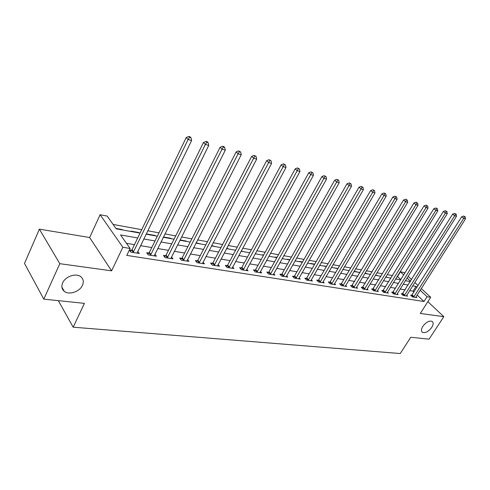 <?xml version="1.0" encoding="UTF-8"?>
<svg xmlns="http://www.w3.org/2000/svg" width="490" height="490" viewBox="0 0 490 490"><rect width="100%" height="100%" fill="white"/><g stroke="black" fill="none" stroke-linecap="round" stroke-linejoin="round"><path stroke-width="0.73" d="M422.846 326.346C426.153 322.077 429.271 320.435 432.186 321.416C433.589 322.61 433.436 324.613 431.739 327.418C428.444 331.663 425.332 333.292 422.417 332.312C421.026 331.136 421.173 329.151 422.846 326.346M62.647 282.889C65.335 276.378 76.14 272.777 80.826 276.734C83.41 278.914 83.962 281.762 82.467 285.278C79.748 291.715 69.035 295.335 64.276 291.323C61.758 289.192 61.213 286.381 62.647 282.889M400.887 279.68L397.531 276.513L400.44 271.828L404.042 272.507L404.869 273.285M421.241 288.524L430.673 297.308L420.31 313.441L443.818 316.681L429.081 339.16L410.773 337.255L400.257 353.541L73.175 327.191L84.433 303.365L43.8 299.145L24.5 263.436L39.378 229.149L59.805 263.687L111.597 270.835L122.861 247.279L100.119 214.736L107.188 216.078L116.216 228.824L140.048 233.105M111.597 270.835L89.639 237.521L39.378 229.149M89.639 237.521L100.119 214.736M397.531 276.513L397.176 276.452M392.539 275.601L387.198 274.621M382.5 273.763L376.945 272.746M372.192 271.877L366.416 270.817M361.602 269.935L355.587 268.832M350.711 267.944L344.464 266.799M339.521 265.892L333.016 264.704M328.012 263.785L321.238 262.542M316.173 261.617L309.117 260.325M303.978 259.388L296.628 258.04M291.428 257.085L283.765 255.682M278.492 254.72L270.511 253.257M265.157 252.277L256.84 250.751M251.413 249.759L242.734 248.173M237.227 247.162L228.175 245.502M222.589 244.479L213.138 242.752M207.472 241.717L197.599 239.904M191.853 238.857L181.533 236.964M175.702 235.898L164.922 233.92M158.999 232.836L147.723 230.772M141.708 229.675L113.104 224.438M443.818 316.681L427.862 301.687M43.8 299.145L59.805 263.687M122.427 229.939L122.139 229.541L115.928 228.42M131.24 231.519L130.946 231.121L138.946 232.56L139.24 232.958M147.772 234.489L147.472 234.091L155.214 235.482L155.514 235.874M163.77 237.356L163.47 236.964L170.967 238.311L171.267 238.704M186.531 241.441L186.225 241.056L180.032 239.947M201.323 244.094L196.098 242.832M215.667 246.666L211.637 245.625M229.583 249.165L226.68 248.326M243.083 251.584L241.245 250.947M256.197 253.936L255.351 253.483M262.867 255.137L262.542 254.775L263.681 254.978M275.417 257.385L275.092 257.029L277.015 257.373M287.612 259.571L287.287 259.222L289.951 259.7M299.476 261.703L299.145 261.354L302.514 261.96M311.009 263.773L310.685 263.424L314.709 264.153M322.236 265.788L326.56 266.278M333.169 267.748L338.045 268.404M343.815 269.653L348.825 270.554M359.066 272.391L354.154 271.24M369.043 274.18L364.983 273.187M378.776 275.925L375.524 275.08M388.264 277.628L385.783 276.924M397.525 279.294L395.773 278.718M137.715 237.938L120.552 234.949L130.12 248.461L126.781 255.394L424.009 301.522L417.119 295.017M414.013 292.083L413.052 291.176L409.665 290.607M405.12 289.847L400.159 289.02M395.553 288.249L390.395 287.391M385.74 286.613L380.381 285.719M375.665 284.929L370.097 283.998M365.326 283.202L359.531 282.234M354.699 281.432L348.672 280.421M343.784 279.606L337.512 278.559M332.557 277.732L326.034 276.642M321.017 275.803L314.225 274.67M309.141 273.824L302.073 272.642M296.922 271.779L289.559 270.554M284.341 269.678L276.666 268.398M271.38 267.516L263.387 266.18M258.028 265.286L249.692 263.896M244.259 262.989L235.561 261.531M230.055 260.613L220.984 259.1M215.398 258.169L205.929 256.589M200.263 255.639L190.383 253.992M184.632 253.03L174.305 251.303M168.474 250.329L157.682 248.528M151.759 247.542L140.483 245.655M134.468 244.651L126.475 243.316M129.366 250.023L130.873 252.16L139.301 253.502L137.733 251.309M131.571 250.261L129.421 249.918M148.868 253.048L146.651 252.693L148.28 254.929L156.42 256.221L154.895 254.157M165.589 255.737L163.446 255.394L165.099 257.599L172.97 258.855L171.488 256.901M181.753 258.34L179.683 258.01L181.355 260.184L188.975 261.397L187.529 259.547M197.397 260.864L195.388 260.539L197.09 262.689L204.459 263.859L203.056 262.107M212.538 263.302L210.596 262.983L212.317 265.108L219.453 266.242L218.087 264.576M227.207 265.66L225.327 265.36L227.06 267.454L233.975 268.551L232.646 266.964M241.423 267.95L239.598 267.656L241.35 269.727L248.05 270.792L246.758 269.279M255.204 270.168L253.434 269.88L255.198 271.925L261.697 272.961L260.441 271.521M268.575 272.318L266.854 272.042L268.63 274.063L274.939 275.068L273.714 273.69M281.548 274.406L279.882 274.137L281.664 276.133L287.789 277.107L286.595 275.79M294.141 276.434L292.524 276.176L294.319 278.149L300.26 279.092L299.102 277.83M306.373 278.406L304.805 278.155L306.605 280.102L312.381 281.021L311.254 279.808M318.261 280.317L316.736 280.072L318.549 282.001L324.16 282.895L323.057 281.732M329.819 282.179L328.331 281.94L330.15 283.845L335.607 284.714L334.535 283.594M341.058 283.986L339.613 283.753L341.432 285.639L346.742 286.485L345.695 285.407M351.991 285.75L350.583 285.523L352.408 287.385L357.571 288.206L356.555 287.171M362.631 287.459L361.259 287.238L363.09 289.082L368.113 289.884L367.12 288.886M372.988 289.131L371.659 288.916L373.484 290.735L378.378 291.513L377.41 290.552M383.076 290.754L381.777 290.546L383.609 292.346L388.38 293.106L387.431 292.181M392.907 292.334L391.645 292.132L393.476 293.914L398.119 294.655L397.194 293.761M402.486 293.878L401.255 293.682L403.086 295.446L407.613 296.162L406.712 295.299M411.827 295.378L410.62 295.188L412.458 296.934L416.868 297.632L415.986 296.799M58.334 300.658L73.175 327.191M430.673 297.308L427.084 296.726L420.151 290.245M424.009 301.522L427.084 296.726M130.12 248.461L122.861 247.279M408.109 276.299L411.588 279.539M414.773 282.503L418.111 285.609M410.516 281.248L407.043 278.002M403.815 274.982L400.44 271.828M146.063 234.183L157.339 236.204M163.262 237.264L174.048 239.2M179.879 240.247L190.2 242.097M195.945 243.132L205.825 244.902M211.484 245.919L220.947 247.615M226.527 248.614L235.586 250.243M241.092 251.229L249.778 252.785M255.204 253.759L263.528 255.253M268.881 256.215L276.862 257.648M282.142 258.591L289.804 259.97M295.011 260.901L302.367 262.217M307.506 263.142L314.562 264.41M319.633 265.317L326.413 266.536M331.418 267.43L337.929 268.6M342.871 269.488L349.131 270.609M354.007 271.485L360.021 272.562M364.842 273.426L370.618 274.467M375.377 275.319L380.938 276.317M385.636 277.156L390.983 278.118M395.626 278.951L400.771 279.876M405.359 280.697L410.308 281.585M417.021 287.324L416.059 286.423L412.678 285.835M408.133 285.039L403.184 284.182M398.584 283.379L393.439 282.485M388.791 281.67L383.437 280.739M378.733 279.919L373.166 278.951M368.407 278.124L362.618 277.113M357.792 276.274L351.777 275.227M346.889 274.375L340.63 273.285M335.681 272.422L329.164 271.289M324.153 270.413L317.367 269.231M312.295 268.349L305.227 267.117M300.088 266.223L292.732 264.937M287.52 264.03L279.851 262.695M274.572 261.776L266.578 260.386M261.225 259.455L252.895 258.003M247.468 257.054L238.777 255.541M233.271 254.586L224.206 253.005M218.62 252.032L209.163 250.384M203.497 249.398L193.617 247.677M187.866 246.672L177.545 244.878M171.714 243.861L160.928 241.98M155.005 240.951L143.729 238.985M413.052 291.176L416.059 286.423M121.986 229.859L122.139 229.541M170.814 238.624L170.967 238.311M155.061 235.794L155.214 235.482M138.793 232.879L138.946 232.56M133.17 252.522L188.111 139.515L191.614 140.514L137.029 253.14M130.395 251.48L132.073 249.612L186.225 137.525L188.111 139.515L189.55 137.249L190.953 137.653L190.194 136.863L188.797 136.459L189.55 137.249M188.797 136.459L186.225 137.525M191.614 140.514L190.953 137.653M150.497 255.278L205.377 144.452L208.752 145.42L154.228 255.872M147.753 254.206L149.364 252.411L203.466 142.48L205.377 144.452L206.768 142.222L208.121 142.615L207.356 141.831L206.002 141.439L206.768 142.222M206.002 141.439L203.466 142.48M208.752 145.42L208.121 142.615M167.243 257.942L222.031 149.217L225.29 150.148L170.845 258.518M164.524 256.84L166.079 255.112L220.102 147.263L222.031 149.217L223.379 147.018L224.683 147.398L223.912 146.62L222.607 146.24L223.379 147.018M222.607 146.24L220.102 147.263M225.29 150.148L224.683 147.398M183.432 260.515L238.109 153.817L241.258 154.718L186.923 261.072M180.743 259.388L182.237 257.722L236.162 151.882L238.109 153.817L239.414 151.655L240.676 152.016L238.636 150.883L239.414 151.655M238.636 150.883L236.162 151.882M241.258 154.718L240.676 152.016M199.099 263.007L253.636 158.258L256.68 159.128L202.474 263.546M196.429 261.856L197.874 260.251L251.67 156.341L253.636 158.258L254.904 156.126L256.117 156.475L254.114 155.361L254.904 156.126M254.114 155.361L251.67 156.341M256.68 159.128L256.117 156.475M214.259 265.421L268.643 162.551L271.582 163.391L217.529 265.935M211.619 264.245L213.015 262.701L266.658 160.653L268.643 162.551L269.868 160.451L271.043 160.787L269.077 159.691L269.868 160.451M269.077 159.691L266.658 160.653M271.582 163.391L271.043 160.787M228.946 267.754L283.153 166.698L285.995 167.513L232.113 268.257M226.325 266.566L227.679 265.072L281.156 164.824L283.153 166.698L284.341 164.628L285.48 164.959L283.545 163.881L284.341 164.628M283.545 163.881L281.156 164.824M285.995 167.513L285.48 164.959M243.175 270.014L297.191 170.716L299.941 171.5L246.243 270.505M240.578 268.814L241.889 267.368L295.182 168.854L297.191 170.716L298.343 168.67L299.445 168.989L297.54 167.929L298.343 168.67M297.54 167.929L295.182 168.854M299.941 171.5L299.445 168.989M256.968 272.207L310.776 174.599L313.441 175.365L259.945 272.685M254.396 270.995L255.664 269.598L308.761 172.762L310.776 174.599L311.903 172.59L312.969 172.897L311.095 171.855L311.903 172.59M311.095 171.855L308.761 172.762M313.441 175.365L312.969 172.897M270.351 274.339L323.939 178.366L326.518 179.101L273.236 274.798M267.797 273.114L269.028 271.76L321.918 176.541L323.939 178.366L325.029 176.382L326.064 176.676L324.221 175.653L325.029 176.382M324.221 175.653L321.918 176.541M326.518 179.101L326.064 176.676M283.336 276.403L336.691 182.011L339.196 182.727L286.136 276.844M280.801 275.172L281.995 273.855L334.664 180.204L336.691 182.011L337.751 180.057L338.755 180.345L336.936 179.334L337.751 180.057M336.936 179.334L334.664 180.204M339.196 182.727L338.755 180.345M295.942 278.406L349.052 185.551L351.483 186.243L298.661 278.841M293.424 277.168L294.582 275.894L347.018 183.756L349.052 185.551L350.087 183.615L351.054 183.897L349.272 182.905L350.087 183.615M349.272 182.905L347.018 183.756M351.483 186.243L351.054 183.897M308.179 280.354L361.044 188.981L363.402 189.655L310.825 280.77M305.687 279.104L306.814 277.867L359.005 187.204L361.044 188.981L362.049 187.07L362.992 187.345L361.234 186.365L362.049 187.07M361.234 186.365L359.005 187.204M363.402 189.655L362.992 187.345M320.074 282.246L372.682 192.307L374.966 192.962L322.641 282.65M317.6 280.99L318.696 279.79L370.642 190.549L372.682 192.307L373.662 190.426L374.574 190.69L372.841 189.728L373.662 190.426M372.841 189.728L370.642 190.549M374.966 192.962L374.574 190.69M331.638 284.084L383.976 195.541L386.2 196.172L334.131 284.482M329.182 282.828L330.248 281.658L381.937 193.801L383.976 195.541L384.932 193.679L385.82 193.936L384.111 192.987L384.932 193.679M384.111 192.987L381.937 193.801M386.2 196.172L385.82 193.936M342.877 285.872L394.952 198.677L397.108 199.295L345.309 286.258M340.44 284.617L341.481 283.477L392.907 196.956L394.952 198.677L395.877 196.845L396.741 197.09L395.056 196.153L395.877 196.845M395.056 196.153L392.907 196.956M397.108 199.295L396.741 197.09M353.817 287.612L405.61 201.727L407.704 202.327L356.181 287.985M351.397 286.35L403.564 200.018L405.61 201.727L406.516 199.914L407.355 200.159L405.696 199.234L406.516 199.914M405.696 199.234L403.564 200.018M407.704 202.327L407.355 200.159M364.456 289.302L415.973 204.691L418.007 205.273L366.759 289.67M362.055 288.04L413.928 203.001L415.973 204.691L416.855 202.903L417.67 203.136L416.035 202.229L416.855 202.903M416.035 202.229L413.928 203.001M418.007 205.273L417.67 203.136M374.819 290.95L426.049 207.57L428.033 208.14L377.061 291.305M372.437 289.688L424.009 205.898L426.049 207.57L426.906 205.806L427.703 206.033L426.092 205.139L426.906 205.806M426.092 205.139L424.009 205.898M428.033 208.14L427.703 206.033M384.907 292.555L435.849 210.375L437.778 210.927L387.094 292.898M382.543 291.293L433.809 208.716L435.849 210.375L436.688 208.63L437.46 208.856L435.873 207.968L436.688 208.63M435.873 207.968L433.809 208.716M437.778 210.927L437.46 208.856M394.738 294.116L445.392 213.101L447.266 213.64L396.863 294.453M392.392 292.861L443.352 211.46L445.392 213.101L446.212 211.38L446.96 211.594L445.392 210.725L446.212 211.38M445.392 210.725L443.352 211.46M447.266 213.64L446.96 211.594M404.317 295.642L454.677 215.759L456.502 216.28L406.394 295.966M401.984 294.386L452.644 214.13L454.677 215.759L455.48 214.057L456.208 214.265L454.665 213.407L455.48 214.057M454.665 213.407L452.644 214.13M456.502 216.28L456.208 214.265M413.658 297.124L463.718 218.344L465.5 218.859L415.679 297.448M411.343 295.868L461.69 216.733L463.718 218.344L464.502 216.666L465.212 216.868L463.687 216.017L464.502 216.666M463.687 216.017L461.69 216.733M465.5 218.859L465.212 216.868M133.329 252.362L131.724 250.102M133.678 251.872L132.073 249.612M150.651 255.119L149.021 252.889M151 254.635L149.364 252.411M167.396 257.789L165.736 255.584M167.733 257.311L166.079 255.112M183.585 260.362L181.9 258.187M183.922 259.896L182.237 257.722M199.246 262.854L197.543 260.711M199.577 262.395L197.874 260.251M214.406 265.268L212.685 263.148M214.736 264.821L213.015 262.701M229.087 267.607L227.348 265.513M229.418 267.166L227.679 265.072M243.316 269.874L241.564 267.803M243.64 269.439L241.889 267.368M257.109 272.066L255.339 270.027M257.428 271.638L255.664 269.598M270.486 274.198L268.71 272.183M270.805 273.775L269.028 271.76M283.471 276.262L281.677 274.271M283.784 275.846L281.995 273.855M296.07 278.271L294.276 276.299M296.383 277.861L294.582 275.894M308.314 280.219L306.507 278.271M308.62 279.815L306.814 277.867M320.203 282.111L318.39 280.188M320.509 281.713L318.696 279.79M331.761 283.955L329.948 282.05M332.067 283.563L330.248 281.658M343.006 285.743L341.181 283.863M343.306 285.358L341.481 283.477M353.939 287.483L352.114 285.621M354.239 287.103L352.408 285.241M364.578 289.18L362.753 287.336M364.879 288.8L363.047 286.962M374.942 290.827L373.111 289.008M375.23 290.454L373.398 288.635M385.03 292.432L383.198 290.631M385.318 292.065L383.486 290.27M394.854 293.994L393.023 292.218M395.142 293.639L393.311 291.856M404.434 295.519L402.602 293.761M404.722 295.164L402.884 293.406M413.774 297.007L411.937 295.268M414.056 296.658L412.219 294.913M64.276 291.323L61.899 287.183M422.417 332.312L421.89 331.791"/></g></svg>
